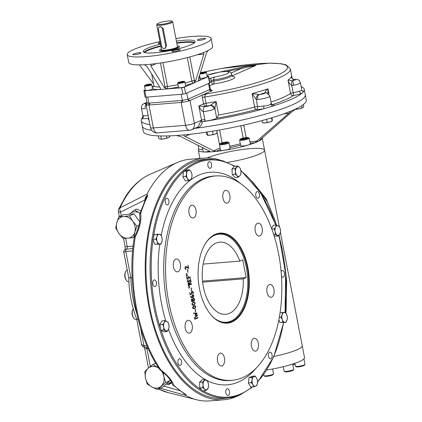 <?xml version="1.0" encoding="UTF-8"?>
<svg xmlns="http://www.w3.org/2000/svg" width="422" height="422" viewBox="0 0 422 422"><rect width="100%" height="100%" fill="white"/><g stroke="black" fill="none" stroke-linecap="round" stroke-linejoin="round"><path stroke-width="0.63" d="M193.397 298.581C192.574 299.726 192.717 300.459 193.814 300.791C194.558 299.667 194.421 298.929 193.397 298.581M191.878 299.509C190.327 302.21 194.146 300.496 191.878 299.509M193.503 298.544L192.775 299.103L192.68 300.026L193.54 300.844M191.941 299.483L191.356 299.9L191.308 300.617L191.957 301.245M191.889 299.098L192.458 299.288M192.796 300.881L191.989 301.646M193.587 298.111L194.352 299.309L193.54 301.261M192.443 297.267C193.814 296.597 193.898 295.859 192.696 295.057C192.226 295.284 192.142 296.022 192.443 297.267M188.792 282.893L188.497 285.087L189.847 284.497L188.623 282.909L188.497 285.087M188.887 282.861L188.623 282.909M188.84 282.434L189.789 283.104M191.335 283.784L191.414 284.196L188.18 285.615M190.855 281.3L190.944 281.764L189.789 283.758L190.069 284.338M186.825 273.699L186.893 274.068L185.991 274.216M252.725 386.895L240.535 394.675L229.325 397.793A119.748 67.483 85.4 0 1 150.765 284.069A119.748 67.483 85.4 0 1 209.924 159.152L205.867 159.31A119.917 67.578 85.4 0 0 146.624 284.407A119.917 67.578 85.4 0 0 225.301 398.289L229.325 397.793A119.748 67.483 85.4 0 0 240.382 394.718M269.436 358.373A3.355 1.894 85.4 0 0 270.539 358.858A3.355 1.894 85.4 0 0 270.892 358.769A3.355 1.894 85.4 0 0 272.116 355.039A3.355 1.894 85.4 0 0 269.99 352.17A3.355 1.894 85.4 0 0 268.381 354.68A3.355 1.894 85.4 0 0 269.436 358.373M281.469 276.199A3.355 1.894 85.4 0 0 282.956 277.185A3.355 1.894 85.4 0 0 283.31 277.096A3.355 1.894 85.4 0 0 284.533 273.366A3.355 1.894 85.4 0 0 282.413 270.497A3.355 1.894 85.4 0 0 281.115 271.689M259.319 196.673A3.355 1.894 85.4 0 0 259.14 193.223A3.355 1.894 85.4 0 0 257.33 191.583A3.355 1.894 85.4 0 0 255.721 195.08A3.355 1.894 85.4 0 0 257.874 198.271A3.355 1.894 85.4 0 0 258.232 198.182A3.355 1.894 85.4 0 0 259.319 196.673M211.517 164.211A3.355 1.894 85.4 0 0 209.444 161.652A3.355 1.894 85.4 0 0 207.83 165.155A3.355 1.894 85.4 0 0 209.987 168.346A3.355 1.894 85.4 0 0 210.341 168.251A3.355 1.894 85.4 0 0 211.517 164.211M167.903 198.725A3.355 1.894 85.4 0 0 166.801 198.24A3.355 1.894 85.4 0 0 165.187 201.737A3.355 1.894 85.4 0 0 167.344 204.928A3.355 1.894 85.4 0 0 167.698 204.839A3.355 1.894 85.4 0 0 168.974 202.101A3.355 1.894 85.4 0 0 167.903 198.725M154.025 280.002A3.355 1.894 85.4 0 0 152.801 283.726A3.355 1.894 85.4 0 0 154.927 286.601A3.355 1.894 85.4 0 0 155.28 286.512A3.355 1.894 85.4 0 0 156.504 282.782A3.355 1.894 85.4 0 0 154.383 279.913A3.355 1.894 85.4 0 0 154.025 280.002M178.021 360.425A3.355 1.894 85.4 0 0 178.195 363.875A3.355 1.894 85.4 0 0 180.004 365.515A3.355 1.894 85.4 0 0 180.358 365.42A3.355 1.894 85.4 0 0 181.581 361.696A3.355 1.894 85.4 0 0 179.461 358.821A3.355 1.894 85.4 0 0 178.021 360.425M225.823 392.887A3.355 1.894 85.4 0 0 227.891 395.446A3.355 1.894 85.4 0 0 228.249 395.351A3.355 1.894 85.4 0 0 229.473 391.627A3.355 1.894 85.4 0 0 227.347 388.752A3.355 1.894 85.4 0 0 225.823 392.887M242.835 377.537A102.504 57.761 85.4 0 0 280.366 264.895A102.504 57.761 85.4 0 0 216.76 175.895A102.504 57.761 85.4 0 0 166.12 282.824A102.504 57.761 85.4 0 0 233.371 380.164A102.504 57.761 85.4 0 0 242.835 377.537M195.961 210.072A6.441 3.629 -94.6 0 1 193.033 218.005A6.441 3.629 -94.6 0 1 188.892 211.881A6.441 3.629 -94.6 0 1 191.989 205.166A6.441 3.629 -94.6 0 1 195.961 210.072M229.832 195.217A6.441 3.629 -94.6 0 1 226.904 203.151A6.441 3.629 -94.6 0 1 222.763 197.027A6.441 3.629 -94.6 0 1 225.86 190.311A6.441 3.629 -94.6 0 1 229.832 195.217M262.131 228.054A6.441 3.629 -94.6 0 1 259.198 235.988A6.441 3.629 -94.6 0 1 255.057 229.858A6.441 3.629 -94.6 0 1 258.153 223.148A6.441 3.629 -94.6 0 1 262.131 228.054M273.931 289.339A6.441 3.629 -94.6 0 1 271.003 297.273A6.441 3.629 -94.6 0 1 266.862 291.148A6.441 3.629 -94.6 0 1 269.959 284.433A6.441 3.629 -94.6 0 1 273.931 289.339M258.327 343.181A6.441 3.629 -94.6 0 1 255.394 351.115A6.441 3.629 -94.6 0 1 251.254 344.99A6.441 3.629 -94.6 0 1 254.35 338.275A6.441 3.629 -94.6 0 1 258.327 343.181M224.457 358.035A6.441 3.629 -94.6 0 1 221.524 365.969A6.441 3.629 -94.6 0 1 217.388 359.839A6.441 3.629 -94.6 0 1 220.484 353.13A6.441 3.629 -94.6 0 1 224.457 358.035M192.163 325.198A6.441 3.629 -94.6 0 1 189.23 333.132A6.441 3.629 -94.6 0 1 185.089 327.008A6.441 3.629 -94.6 0 1 188.186 320.293A6.441 3.629 -94.6 0 1 192.163 325.198M180.358 263.914A6.441 3.629 -94.6 0 1 177.43 271.847A6.441 3.629 -94.6 0 1 173.289 265.723A6.441 3.629 -94.6 0 1 176.385 259.008A6.441 3.629 -94.6 0 1 180.358 263.914M188.238 268.017L187.98 265.38L188.571 268.439L185.538 266.941L185.232 267.316L186.055 269.558C184.657 268.371 184.599 267.358 185.886 266.514L188.238 268.017M187.321 275.376L186.413 275.529L186.345 275.16L187.247 275.017L187.321 275.376M187.041 278.805L186.566 276.341L187.189 278.288L188.302 277.797L187.932 275.882L188.534 277.697L190.211 276.964L190.29 277.381L187.041 278.805M188.349 285.604C187.859 282.735 188.36 281.959 189.847 283.278L191.024 281.289L191.113 281.754L189.953 283.748L190.079 284.396L191.504 283.769L191.583 284.185L188.349 285.604M189.462 286.527L188.56 286.675L188.492 286.306L189.394 286.158L189.462 286.527M190.269 294.298L191.382 293.807L191.873 291.312C192.722 291.154 193.223 291.871 193.371 293.459L193.139 293.559C192.142 291.032 191.662 291.222 191.693 294.123L190.122 294.814L189.71 292.282M192.838 300.691C191.609 304.125 190.322 297.515 192.601 299.446L193.466 298.154C195.449 297.99 194.284 303.149 192.838 300.691M193.983 305.781L194.711 305.586C196.43 306.63 196.093 307.701 193.693 308.804C192.137 308.134 192.237 307.132 193.983 305.781M196.573 313.499L193.719 313.52L193.64 313.092L197.148 313.05L195.544 314.954L197.512 314.917L197.58 315.281L194.605 318.104L194.521 317.676L196.916 315.361L195.159 315.403L195.059 314.896L196.573 313.499M232.126 321.928A45.154 25.447 85.4 0 0 244.628 255.864A45.154 25.447 85.4 0 0 203.715 246.638A45.154 25.447 85.4 0 0 209.069 312.454A45.154 25.447 85.4 0 0 232.126 321.928M195.576 311.784L195.28 309.031L195.576 311.784M193.308 302.263L194.036 302.068C195.75 303.107 195.412 304.183 193.012 305.285C191.461 304.615 191.556 303.613 193.308 302.263M190.675 296.386L192.195 297.378L192.601 294.646L193.672 295.168L193.809 296.56L192.49 297.695L191.952 297.869L190.649 297.03L190.675 296.386M191.509 290.684L191.219 287.936L191.509 290.684M189.721 287.857L188.819 288.004L188.745 287.635L189.647 287.488L189.721 287.857M190.602 280.329L190.206 278.267L190.902 280.651L187.674 282.065L187.199 279.586L187.827 281.548L188.919 281.068L188.903 279.686L189.151 280.968L190.602 280.329M187.062 274.057L186.16 274.205L186.091 273.831L186.988 273.683L187.062 274.057M187.975 272.322L187.684 269.574L187.975 272.322M194.827 319.217L194.748 318.805L197.976 317.391L198.055 317.803L194.827 319.217M208.964 312.312A44.748 25.214 85.4 0 0 226.983 322.767A44.748 25.214 85.4 0 0 231.715 321.559A44.748 25.214 85.4 0 0 248.03 271.858A44.748 25.214 85.4 0 0 219.73 233.566A44.748 25.214 85.4 0 0 203.636 246.796M193.471 313.103L196.979 313.061L195.544 314.954M195.375 314.965L197.512 314.917M197.343 314.933L197.412 315.292L194.436 318.114M195.117 309.041L195.407 311.795M194.632 305.597C196.256 306.662 195.913 307.733 193.608 308.804M194.69 306.019L193.112 306.72L192.69 307.791L193.645 308.345M193.387 302.679C192.01 303.476 191.899 304.193 193.054 304.826C194.874 304.304 195.222 303.523 194.099 302.49L193.218 302.695C191.841 303.492 191.73 304.204 192.886 304.837L192.97 304.826M194.014 302.5L193.218 302.695M193.951 302.078C195.576 303.138 195.238 304.209 192.933 305.285M192.828 294.572L193.508 295.184L193.64 296.576L193.107 297.368L191.868 297.874M192.87 294.999L192.532 295.073C192.057 295.294 191.973 296.033 192.279 297.283L192.432 297.215M190.507 296.402L192.031 297.389M192.073 291.686L191.414 292.14L191.53 294.139L189.953 294.83M191.704 291.322C192.559 291.169 193.054 291.887 193.202 293.475L192.97 293.575M191.055 287.952L191.345 290.7M189.483 287.503L189.552 287.867L188.65 288.02M187.262 279.501L187.827 281.548M188.734 279.702L189.14 280.91M190.259 278.182L190.733 280.667L187.505 282.081M186.624 276.257L187.189 278.288M187.996 275.793L188.534 277.697M190.042 276.974L190.122 277.391L186.872 278.821M187.078 275.028L187.152 275.392L186.25 275.54M187.516 269.584L187.806 272.338M185.58 266.926L185.232 267.316M185.564 266.482L188.043 267.896M185.068 267.326L185.886 269.574M187.811 265.396L188.17 268.534M197.807 317.402L198.055 317.803M197.886 317.819L194.663 319.232M194.062 306.198C192.527 307.575 192.654 308.224 194.442 308.15C195.987 306.752 195.861 306.103 194.062 306.198M157.343 23.869L156.784 24.676A8.134 1.282 -10.9 0 0 156.72 24.898A8.134 1.282 -10.9 0 0 160.349 25.273A8.134 1.282 -10.9 0 0 168.626 23.764A8.134 1.282 -10.9 0 0 172.698 21.823A8.134 1.282 -10.9 0 0 172.556 21.638L171.738 21.1A7.422 1.171 -10.9 0 0 164.353 21.522A7.422 1.171 -10.9 0 0 157.343 23.869A7.422 1.171 -10.9 0 0 160.597 24.413A7.422 1.171 -10.9 0 0 168.647 22.893A7.422 1.171 -10.9 0 0 171.738 21.1M164.77 48.351L166.548 45.729L163.261 28.67L160.592 26.554L159.79 26.855M161.362 48.999A10.17 1.604 -10.9 0 0 159.542 50.329A10.17 1.604 -10.9 0 0 164.079 50.798A10.17 1.604 -10.9 0 0 174.428 48.91A10.17 1.604 -10.9 0 0 179.519 46.483A10.17 1.604 -10.9 0 0 177.34 45.924M159.933 41.593A42.712 6.731 -10.9 0 0 127.228 54.623L128.747 62.509A42.712 6.731 -10.9 0 0 144.245 64.714L146.872 66.301L160.16 87.734C160.719 88.694 160.508 89.3 159.527 89.548L181.634 87.755A2.036 0.322 -10.9 0 0 184.398 87.138L193.988 82.934L195.718 80.402L203.858 54.206L197.301 54.739M145.263 89.944L144.203 90.408A2.036 0.322 -10.9 0 0 143.881 90.656L145.115 97.065A2.036 0.322 -10.9 0 0 146.023 97.16L182.868 94.164A2.036 0.322 -10.9 0 0 185.633 93.547L209.613 83.034A2.036 0.322 -10.9 0 0 209.934 82.786L208.7 76.377A2.036 0.322 -10.9 0 0 207.793 76.282L207.176 76.329M143.881 90.656A2.036 0.322 -10.9 0 0 144.788 90.751L159.938 89.453M185.522 85.397A24.407 3.845 -10.9 0 0 193.651 82.96L208.378 76.625A2.036 0.322 -10.9 0 0 208.7 76.377M173.758 51.51A4.167 0.659 -10.9 0 0 178 50.74A4.167 0.659 -10.9 0 0 180.088 49.743A4.167 0.659 -10.9 0 0 175.868 49.886A4.167 0.659 -10.9 0 0 171.902 51.32A4.167 0.659 -10.9 0 0 173.758 51.51M133.484 53.99A4.167 0.659 -10.9 0 0 132.819 54.496A4.167 0.659 -10.9 0 0 134.681 54.691A4.167 0.659 -10.9 0 0 138.922 53.916A4.167 0.659 -10.9 0 0 141.011 52.924A4.167 0.659 -10.9 0 0 138.02 52.861A4.167 0.659 -10.9 0 0 133.484 53.99M160.091 42.422A4.167 0.659 -10.9 0 0 158.255 43.345A4.167 0.659 -10.9 0 0 160.117 43.535A4.167 0.659 -10.9 0 0 160.302 43.519M204.86 39.098A4.167 0.659 -10.9 0 0 205.525 38.592A4.167 0.659 -10.9 0 0 201.305 38.734A4.167 0.659 -10.9 0 0 197.332 40.169A4.167 0.659 -10.9 0 0 199.195 40.359A4.167 0.659 -10.9 0 0 204.86 39.098M179.514 46.594A10.17 1.604 169.1 0 1 169.876 50.192A10.17 1.604 169.1 0 1 159.585 50.429M176.412 41.113A26.444 4.167 169.1 0 1 195.138 41.546A26.444 4.167 169.1 0 1 190.944 44.774A26.444 4.167 169.1 0 1 162.159 51.943A26.444 4.167 169.1 0 1 143.206 51.542A26.444 4.167 169.1 0 1 160.434 44.189M127.228 54.623A42.712 6.731 -10.9 0 0 146.281 56.585A42.712 6.731 -10.9 0 0 189.731 48.662A42.712 6.731 -10.9 0 0 211.116 38.465A42.712 6.731 -10.9 0 0 175.911 38.513M199.833 76.931L199.036 76.994M198.588 80.882L198.335 79.252L206.474 53.061L208.067 50.54A42.712 6.731 -10.9 0 0 212.635 46.357L211.116 38.465M156.398 63.558L150.891 65.974L151.229 64.207L151.614 64.118A42.712 6.731 -10.9 0 0 203.267 52.639L203.552 52.581L203.858 54.206M203.267 52.639L207.872 50.687M178.374 87.027A24.407 3.845 -10.9 0 1 167.117 88.852A2.036 0.823 83.2 0 0 167.502 86.436A2.036 0.322 -10.9 0 0 165.065 87.016A2.036 1.651 -113.7 0 0 167.117 88.852L164.179 87.407L150.891 65.974M151.155 64.234L144.593 64.745M153.967 86.088L152.136 86.927M153.597 83.989L139.455 64.872M133.241 308.767A6.103 3.439 85.4 0 0 132.999 309.199L132.687 309.817A5.291 2.98 85.4 0 0 133.315 317.529L133.721 318.093A6.103 3.439 85.4 0 0 134.191 318.652A6.103 3.439 85.4 0 0 136.19 319.533L136.77 319.491M132.999 309.199A6.103 3.439 85.4 0 0 133.721 318.093M127.212 269.837A6.103 3.439 85.4 0 0 125.73 271.457L125.418 272.079A5.291 2.98 85.4 0 0 124.928 277.011A5.291 2.98 85.4 0 0 126.046 279.791L126.452 280.35A6.103 3.439 85.4 0 0 128.889 281.801M125.73 271.457A6.103 3.439 85.4 0 0 125.16 277.148A6.103 3.439 85.4 0 0 126.452 280.35M272.591 368.997L273.514 373.797A4.879 0.77 169.1 0 1 273.477 373.929L272.965 374.667A4.231 0.665 169.1 0 1 272.327 375.068A4.231 0.665 169.1 0 1 268.044 376.166A4.231 0.665 169.1 0 1 264.763 376.245L264.014 375.749A4.879 0.77 169.1 0 1 263.929 375.643L263.745 374.689M273.477 373.929A4.879 0.77 169.1 0 1 272.739 374.393A4.879 0.77 169.1 0 1 267.801 375.659A4.879 0.77 169.1 0 1 264.014 375.749M292.704 364.059L293.712 369.308A4.879 0.77 169.1 0 1 293.675 369.44L293.163 370.178A4.231 0.665 169.1 0 1 289.17 371.518A4.231 0.665 169.1 0 1 284.961 371.756L284.212 371.265A4.879 0.77 169.1 0 1 284.127 371.154L283.267 366.697M293.675 369.44A4.879 0.77 169.1 0 1 289.107 370.98A4.879 0.77 169.1 0 1 284.228 371.276A4.879 0.77 169.1 0 1 284.212 371.265M295.015 364.276A4.231 0.665 169.1 0 1 292.778 364.46M294.915 363.748A4.879 0.77 169.1 0 1 293 363.964M303.924 358.916L304.974 364.371A4.879 0.77 169.1 0 1 304.937 364.502L304.426 365.241A4.231 0.665 169.1 0 1 300.432 366.581A4.231 0.665 169.1 0 1 296.223 366.818L295.474 366.322A4.879 0.77 169.1 0 1 295.389 366.217L294.836 363.353M304.937 364.502A4.879 0.77 169.1 0 1 297.568 366.438A4.879 0.77 169.1 0 1 295.474 366.322M202.428 147.558L203.219 151.662A4.879 0.77 -10.9 0 0 209.602 151.181M198.229 145.432L198.947 149.166A4.879 0.77 -10.9 0 0 202.745 149.198M259.794 139.951A4.879 0.77 -10.9 0 0 261.571 138.986L261.476 138.474M226.498 142.214L227.168 142.604L224.768 143.411L221.692 143.823L221.028 143.433L226.498 142.214L226.609 142.794M223.607 143.564L223.428 142.631M224.963 143.527A4.231 0.665 -10.9 0 0 228.186 142.13A4.231 0.665 -10.9 0 0 223.976 142.367A4.231 0.665 -10.9 0 0 219.983 143.707A4.231 0.665 -10.9 0 0 224.963 143.527M219.983 143.707L219.472 144.445A4.879 0.77 -10.9 0 0 219.429 144.577A4.879 0.77 -10.9 0 0 225.216 144.234A4.879 0.77 -10.9 0 0 229.019 142.731A4.879 0.77 -10.9 0 0 228.935 142.62L228.186 142.13M219.429 144.577L220.527 150.258A4.879 0.77 -10.9 0 0 225.464 150.09A4.879 0.77 -10.9 0 0 230.111 148.412L229.019 142.731M244.449 137.978L247.16 137.757L246.986 138.316L241.4 139.318L241.574 138.759L244.449 137.978L244.639 138.954M241.674 139.292L241.574 138.759M247.788 138.252A4.231 0.665 -10.9 0 0 248.384 137.641A4.231 0.665 -10.9 0 0 244.174 137.878A4.231 0.665 -10.9 0 0 240.181 139.218A4.231 0.665 -10.9 0 0 242.861 139.439A4.231 0.665 -10.9 0 0 247.788 138.252M240.181 139.218L239.67 139.956A4.879 0.77 -10.9 0 0 239.633 140.088A4.879 0.77 -10.9 0 0 243.13 140.162A4.879 0.77 -10.9 0 0 248.442 138.838A4.879 0.77 -10.9 0 0 249.217 138.242A4.879 0.77 -10.9 0 0 249.133 138.136L248.384 137.641M239.633 140.088L240.725 145.769A4.879 0.77 -10.9 0 0 245.662 145.601A4.879 0.77 -10.9 0 0 250.309 143.923L249.217 138.242M205.023 72.304L203.763 72.853L200.413 73.127L201.674 72.573L205.023 72.304M201.795 73.206L201.674 72.573M204.084 72.716L203.979 72.162M199.97 73.987A3.661 0.575 -10.9 0 0 200.861 73.955A3.661 0.575 -10.9 0 0 204.586 73.275A3.661 0.575 -10.9 0 0 206.421 72.405A3.661 0.575 -10.9 0 0 206.358 72.32L205.889 72.014A3.255 0.512 -10.9 0 0 203.578 72.041A3.255 0.512 -10.9 0 0 200.334 72.811L200.355 72.806M204.628 72.252A3.661 0.575 -10.9 0 0 204.005 72.32M200.123 73.491A3.255 0.512 -10.9 0 0 201.004 73.465A3.255 0.512 -10.9 0 0 204.533 72.8A3.255 0.512 -10.9 0 0 205.889 72.014M199.537 75.38L200.065 78.128A3.661 0.575 -10.9 0 0 203.768 78.001A3.661 0.575 -10.9 0 0 207.255 76.741L206.421 72.405M145.738 85.26L146.993 84.706L150.343 84.437L146.782 85.402L145.738 85.26M147.12 85.339L146.993 84.706M149.404 84.848L149.298 84.294M144.841 85.386L144.519 85.851A3.661 0.575 -10.9 0 0 144.493 85.951A3.661 0.575 -10.9 0 0 146.123 86.114A3.661 0.575 -10.9 0 0 149.847 85.439A3.661 0.575 -10.9 0 0 151.683 84.564A3.661 0.575 -10.9 0 0 151.619 84.484L151.15 84.173A3.255 0.512 -10.9 0 0 149.752 84.099A3.255 0.512 -10.9 0 0 144.841 85.386A3.255 0.512 -10.9 0 0 148.106 85.365A3.255 0.512 -10.9 0 0 151.15 84.173M144.493 85.951L145.326 90.287A3.661 0.575 -10.9 0 0 146.962 90.456A3.661 0.575 -10.9 0 0 150.686 89.775A3.661 0.575 -10.9 0 0 152.516 88.905L151.683 84.564M181.001 82.57L179.065 82.728L179.186 82.327L183.18 81.615L183.053 82.01L181.001 82.57M181.381 82.464L181.244 81.768M179.26 82.712L179.186 82.327M178 82.691L177.678 83.155A3.661 0.575 -10.9 0 0 177.651 83.25A3.661 0.575 -10.9 0 0 180.273 83.308A3.661 0.575 -10.9 0 0 184.261 82.316A3.661 0.575 -10.9 0 0 184.841 81.868A3.661 0.575 -10.9 0 0 184.778 81.784L184.308 81.478A3.255 0.512 -10.9 0 0 181.782 81.536A3.255 0.512 -10.9 0 0 178.49 82.385A3.255 0.512 -10.9 0 0 178 82.691A3.255 0.512 -10.9 0 0 181.265 82.67A3.255 0.512 -10.9 0 0 184.308 81.478M177.651 83.25L178.485 87.591A3.661 0.575 -10.9 0 0 181.112 87.644A3.661 0.575 -10.9 0 0 185.094 86.652A3.661 0.575 -10.9 0 0 185.675 86.204L184.841 81.868M171.364 381.936L168.309 384.848L166.168 384.004M166.827 383.429A11.188 9.073 -113.7 0 0 171.353 381.915M168.309 384.848L171.786 382.786M140.832 210.8L136.596 209.032L134.618 209.898L140.014 213.263M139.998 213.3A11.188 9.073 -113.7 0 0 139.292 212.894A11.188 9.073 -113.7 0 0 130.081 213.637L134.618 209.898M129.47 214.239A11.188 9.073 66.3 0 1 130.081 213.637L129.401 214.244M159.832 139.065A4.879 0.77 -10.9 0 0 159.854 139.07A4.879 0.77 -10.9 0 0 160.144 139.133A4.879 0.77 -10.9 0 0 164.163 138.806A4.879 0.77 -10.9 0 0 168.441 137.651A4.879 0.77 -10.9 0 0 169.069 137.298A4.879 0.77 -10.9 0 0 169.132 137.24M158.303 135.895L158.809 138.543L160.144 139.133L164.163 138.806L168.441 137.651L169.871 136.564L169.734 135.863M161.32 138.88L160.761 135.968M166.848 137.888L166.479 135.958M207.286 135.151L207.381 135.198A4.879 0.77 -10.9 0 0 207.408 135.204A4.879 0.77 -10.9 0 0 210.488 135.135A4.879 0.77 -10.9 0 0 215.183 134.09A4.879 0.77 -10.9 0 0 216.623 133.431L217.161 132.977L216.681 130.488M207.408 135.204L210.488 135.135L215.183 134.09L217.161 132.977M206.2 132.165L206.627 134.391L207.777 135.061L207.191 132.017M213.041 134.354L212.43 131.195M272.195 121.045A4.879 0.77 -10.9 0 1 272.132 121.098A4.879 0.77 -10.9 0 1 269.658 122.069L264.868 122.923A4.879 0.77 169.1 0 1 262.922 122.871L264.868 122.923A4.879 0.77 -10.9 0 0 269.658 122.069L272.048 120.977L272.343 120.017L271.905 117.743M271.452 117.88L272.274 120.919M262.468 122.691L262.062 120.565M267.11 122.311L266.535 119.32M303.091 107.52L299.43 108.786A4.879 0.77 169.1 0 1 294.973 109.393L299.43 108.786A4.879 0.77 -10.9 0 0 302.996 107.589A4.879 0.77 -10.9 0 0 303.086 107.526A4.879 0.77 -10.9 0 0 303.086 107.52L303.771 106.576L303.376 104.519M296.64 108.96L296.56 108.57M302.057 107.758L301.667 105.732M219.878 72.009L226.962 71.434L255.943 65.431L247.239 66.138L219.878 72.009L206.97 75.264M218.828 72.262L218.422 72.362A12.206 1.925 169.1 0 0 206.986 75.343M227.273 71.576L227.131 71.65A12.206 1.925 169.1 0 1 226.93 73.776A12.206 1.925 169.1 0 1 215.341 76.82C214.059 77.242 213.485 78.276 213.606 79.927A2.442 0.385 -10.9 0 0 210.974 80.586L210.889 78.054L215.341 76.82M209.17 78.808L210.889 78.054M223.423 71.724L224.757 71.582L223.423 71.724M293.628 79.336A4.067 0.96 89.9 0 0 293.454 79.405C291.961 78.677 291.322 77.637 291.539 76.292L291.639 76.846C291.85 78.081 292.515 78.909 293.628 79.336L293.628 79.336A4.067 0.96 89.9 0 0 293.628 79.336L294.129 79.31A4.067 2.036 84.4 0 0 294.129 79.31C300.554 79.341 299.34 81.135 300.39 82.738L301.846 90.282L299.493 91.184A2.442 1.635 -109.2 0 0 301.63 93.515A82.986 13.082 169.1 0 1 273.44 105.875A82.986 13.082 169.1 0 1 264.008 108.702A82.986 13.082 169.1 0 1 202.312 121.684C201.874 125.323 199.928 127.481 196.467 128.156A82.986 13.082 169.1 0 1 194.742 128.378A82.986 13.082 169.1 0 0 305.28 94.797A82.986 13.082 169.1 0 1 196.467 128.156A0.812 0.29 -97.4 0 0 196.304 127.692M301.139 86.605A82.986 13.082 169.1 0 1 304.22 89.274A82.986 13.082 169.1 0 1 303.724 91.284A82.986 13.082 169.1 0 1 301.63 93.515A10.17 1.604 169.1 0 1 293.316 95.53A2.442 0.39 80.6 0 0 293.174 92.713A2.442 0.385 -10.9 0 0 290.584 93.468A2.442 2.263 -124.3 0 0 293.316 95.53A75.665 11.927 169.1 0 1 272.617 104.603A10.17 1.604 169.1 0 1 273.44 105.875A2.442 2.231 58.1 0 1 270.745 103.791C269.505 105.226 267.115 105.943 263.571 105.938L264.008 108.702A10.17 1.604 169.1 0 1 256.159 109.535A2.442 1.957 91.5 0 0 257.61 106.571A2.442 0.385 -10.9 0 0 254.63 107.019A2.442 1.018 -105.1 0 0 256.159 109.535A75.665 11.927 169.1 0 1 216.602 118.213L218.707 115L216.122 101.591A73.222 11.542 169.1 0 1 206.026 103.284A2.442 0.527 -98.9 0 1 206.026 106.122A2.442 1.978 66.3 0 1 203.562 103.917L202.344 97.609L202.27 95.071L189.979 100.462A6.509 1.023 169.1 0 1 189.504 100.658A6.509 1.023 169.1 0 1 181.824 102.361A1.625 0.918 85.6 0 0 182.373 100.415L187.901 99.186A1.625 1.319 -114 0 0 189.504 100.658M302.463 91.184A10.17 1.604 169.1 0 1 303.724 91.284A2.442 2.226 -80.2 0 1 302.864 91.326A2.442 2.226 -80.2 0 1 302.854 91.321A2.442 2.226 -80.2 0 1 302.843 91.321L302.854 91.321M148.676 118.25A2.442 2.4 16.1 0 1 148.486 118.292A10.17 1.604 169.1 0 1 141.734 118.645A82.986 13.082 169.1 0 1 142.341 117.828A82.986 13.082 169.1 0 1 142.346 117.822L142.873 115.802L143.459 115.707A2.442 2.226 99.8 0 1 141.734 118.645A82.986 13.082 169.1 0 0 141.238 120.655L143.311 131.406A82.986 13.082 169.1 0 0 227.273 128.557A82.986 13.082 169.1 0 0 306.288 100.019L304.22 89.274M149.9 124.611A82.986 13.082 169.1 0 1 141.238 120.655M191.641 129.739A6.509 5.28 -113.7 0 0 194.384 123.34A6.509 1.023 169.1 0 1 185.538 125.308A6.509 3.666 85.4 0 0 189.552 130.266A6.509 6.509 0 0 0 191.641 129.739L197.918 126.98L201.32 120.302L201.278 118.751L201.537 121.863L202.312 121.684M266.646 92.793A4.067 3.36 108.6 0 0 266.625 92.782L269.858 96.126A7.728 1.219 169.1 0 1 265.733 98.041A7.728 1.219 169.1 0 1 257.657 99.439L256.228 99.407A4.067 3.133 -76 0 1 258.95 94.533L252.045 93.61L254.63 107.019A73.222 11.542 169.1 0 1 218.707 115M263.571 105.938A7.728 1.219 169.1 0 1 257.61 106.571L256.228 99.407L252.045 93.61A73.222 11.542 169.1 0 0 267.97 88.836L269.025 94.317M257.657 99.439A4.067 2.537 -93.6 0 1 259.324 94.517L258.95 94.533M267.137 92.961A4.067 3.888 110.4 0 0 264.963 92.829L264.921 92.745C265.148 91.627 266.166 90.324 267.97 88.836L268.012 93.431M266.625 92.782A4.067 3.36 108.6 0 0 264.921 92.745M300.39 82.738A7.728 1.219 169.1 0 1 293.807 85.239L291.792 85.55A4.067 0.549 -91.2 0 1 292.124 80.813L287.999 80.053L290.584 93.468A73.222 11.542 169.1 0 1 271.008 102.098M299.493 91.184A7.728 1.219 169.1 0 1 293.174 92.713L291.792 85.55C289.777 84.152 288.511 82.322 287.999 80.053A73.222 11.542 169.1 0 0 291.539 76.292L291.697 77.12M293.807 85.239A4.067 0.411 -101.8 0 0 292.52 80.744L292.124 80.813M294.129 79.31A4.067 2.036 84.4 0 0 293.77 79.415L293.454 79.405M146.972 102.488L144.393 103.3L142.325 104.777L141.402 106.798L141.423 108.259A7.728 1.219 169.1 0 0 145.363 108.57A4.067 2.036 -95.6 0 1 146.524 103.691L146.83 103.654A4.067 1.145 -106.9 0 0 146.592 104.202M214.165 109.098A4.067 3.466 -115.9 0 0 209.903 105.5L210.161 105.373A4.067 3.74 -149.1 0 1 214.872 108.596L214.165 109.098A7.728 1.219 169.1 0 1 203.357 111.572A2.442 0.385 169.1 0 1 203.357 111.572A4.067 2.295 -94.6 0 1 204.775 106.671L198.82 105.996L203.562 103.917A2.442 0.385 169.1 0 1 206.026 103.284L204.812 96.976C204.775 95.303 205.419 94.254 206.738 93.832L202.27 95.071L211.343 91.094A1.625 1.319 66.3 0 1 209.702 89.622L187.901 99.186L186.724 93.072L208.521 83.509A4.067 0.644 -10.9 0 0 209.17 83.013M204.775 106.671L206.026 106.122A75.665 11.927 169.1 0 0 209.903 105.5A3.661 0.575 169.1 0 1 204.781 106.671A6.509 1.023 169.1 0 1 204.781 106.671A4.067 2.295 -94.6 0 0 203.357 111.572C201.985 111.324 200.471 109.467 198.82 105.996L201.278 118.751M216.702 118.091L214.872 108.596L216.122 101.591L210.161 105.373M181.824 102.361A6.509 1.023 169.1 0 1 181.133 102.43L148.977 105.041A6.509 1.023 169.1 0 1 148.338 105.083A6.509 1.023 169.1 0 1 146.075 104.746A6.509 1.023 169.1 0 1 146.714 104.134A1.625 1.319 -114 0 0 146.798 104.123M145.949 97.165L147.067 102.984L148.876 103.137A1.625 0.918 -94.9 0 1 148.338 105.083M147.014 104.055A1.625 1.319 -114 0 0 147.03 104.049L146.698 104.223L147.067 102.984M203.357 111.572L205.087 121.045L201.537 121.863M216.602 118.213A7.728 1.219 169.1 0 1 205.087 121.045M149.546 103.084L148.876 103.137L147.7 97.023L181.191 94.301L182.373 100.415L181.703 100.468A1.625 0.918 -94.6 0 1 181.133 102.43L185.538 125.308L153.381 127.924A6.509 1.023 169.1 0 1 150.48 127.623A6.509 6.509 0 0 0 157.401 132.877A6.509 3.666 -94.6 0 1 153.381 127.924L148.977 105.041A1.625 0.918 -94.6 0 0 149.546 103.084L181.703 100.468M151.609 130.219A82.986 13.082 169.1 0 1 142.304 126.178A82.986 13.082 169.1 0 0 151.609 130.219M176.407 135.499L181.07 136.739L209.549 151.155L209.966 151.899A32.452 5.117 169.1 0 0 215.995 151.408L213.569 150.828L185.089 136.412C183.66 135.794 183.443 135.272 184.446 134.85M290.362 111.318C290.805 111.419 290.262 112.11 288.748 113.386L254.851 142.778A32.452 5.117 169.1 0 0 258.77 141.053L291.359 112.236L295.595 109.024M183.981 134.95L184.266 134.871M250.162 143.158L254.851 142.778M240.603 145.152A21.559 3.397 169.1 0 1 229.953 147.595M215.995 151.408L220.379 149.488M262.199 137.841A32.541 5.127 169.1 0 1 262.215 137.92A32.541 5.127 169.1 0 1 231.23 149.114A32.541 5.127 169.1 0 1 198.303 150.227A32.541 5.127 169.1 0 1 198.904 148.94M262.215 137.92L264.568 150.142A32.541 5.127 169.1 0 1 227.479 162.412A32.541 5.127 -10.9 0 0 264.568 150.142A32.541 5.127 -10.9 0 0 250.051 148.644A32.541 5.127 -10.9 0 0 206.991 157.981M158.408 29.361A2.442 1.978 66.3 0 1 159.437 26.961A2.442 1.978 66.3 0 1 162.428 29.034L165.693 45.998A2.442 1.978 66.3 0 1 164.664 48.393A2.442 1.978 66.3 0 1 161.673 46.325L158.408 29.361M266.873 369.988A32.541 5.127 -10.9 0 0 304.526 357.629L302.247 345.792A32.541 5.127 169.1 0 1 273.894 356.458A32.541 5.127 -10.9 0 0 302.247 345.792L280.43 232.485M252.05 181.202L266.298 199.015L275.054 220.542L276.415 225.068M279.063 235.186L279.797 238.325M284.803 265.037L286.649 280.767L286.047 313.303M220.152 160.096A121.225 68.311 85.4 0 0 204.153 158.102A121.225 68.311 85.4 0 0 145.891 284.465A121.225 68.311 85.4 0 0 223.802 399.755A121.225 68.311 85.4 0 0 239.269 395.208M285.673 312.691L286.649 280.767M275.054 220.542L267.537 202.038L256.117 186.297M145.089 199.991A2.036 0.322 169.1 0 0 144.968 199.996L120.592 212.097A4.879 2.854 62.9 0 1 119.99 207.893L146.967 194.152A121.225 68.311 -94.6 0 1 177.472 162.438A121.225 68.311 -94.6 0 1 190.085 159.247L204.153 158.102M146.967 194.152L147.747 195.787L146.36 197.259L139.693 214.265L140.695 213.49C141.502 220.606 139.677 228.397 135.225 236.863L134.47 237.037M160.856 369.978C167.988 375.548 172.292 380.649 173.78 385.286L172.714 384.864L172.35 384.273C171.047 379.948 166.975 375.179 160.128 369.962L160.856 369.978A121.225 68.311 -94.6 0 1 135.225 236.863M223.802 399.755L209.734 400.9A121.225 68.311 -94.6 0 1 196.768 399.787A121.225 68.311 -94.6 0 1 185.727 395.435L186.018 394.528A121.225 68.311 -94.6 0 1 173.78 385.286M145.173 199.806A2.036 0.359 170.6 0 0 144.931 199.812C145.073 197.834 145.901 196.304 147.415 195.222M185.859 394.85L182.895 392.924M172.714 384.864L185.131 394.29L186.018 394.528M160.033 369.862C137.271 337.663 126.632 282.271 134.391 236.884L134.396 236.858C138.98 227.891 140.737 220.463 139.666 214.571L139.693 214.265M185.727 395.435L160.465 388.287M132.877 248.505L125.35 249.339M125.645 238.335L127.228 246.569A2.036 1.145 85.4 0 1 126.521 249.022A2.036 1.145 85.4 0 0 125.809 251.47L123.831 252.293C123.277 251.865 123.788 250.879 125.371 249.333M136.654 318.879L136.675 318.948C131.701 306.23 129.058 292.536 128.757 277.871L123.831 252.293M129.612 277.697C128.172 277.929 128.594 277.956 130.878 277.787A72.41 40.802 85.4 0 0 136.802 313.604M136.675 318.948L138.179 319.443M140.542 327.989L143.96 345.729L141.581 344.457L136.659 318.916M132.118 277.687L130.878 277.787L125.809 251.47L132.656 250.916M280.35 229.325A4.879 2.748 -94.6 0 1 279.833 233.999L278.43 235.972L275.286 234.384L275.118 231.62A4.879 2.748 -94.6 0 1 275.64 226.946A4.879 2.748 -94.6 0 1 278.251 225.802A4.879 2.748 -94.6 0 1 280.35 229.325L280.519 232.089L279.833 233.999A4.879 2.748 -94.6 0 1 277.217 235.149A4.879 2.748 85.4 0 1 275.118 231.62L274.231 228.919L275.64 226.946L276.326 225.037L279.464 226.625L280.35 229.325M278.43 235.972L275.439 236.214L273.941 235.455M275.286 234.384L273.641 234.516M274.231 228.919L271.784 229.114M276.326 225.037L273.335 225.279L271.578 228.545M188.339 170.441A4.879 2.748 -94.6 0 1 191.06 171.812L191.91 173.875L191.973 176.544L191.314 179.271L190.158 179.904A4.879 2.748 -94.6 0 1 187.442 178.532A4.879 2.748 -94.6 0 1 186.529 173.801A4.879 2.748 -94.6 0 1 188.339 170.441L189.489 169.808L191.06 171.812A4.879 2.748 -94.6 0 1 191.973 176.544A4.879 2.748 85.4 0 1 190.158 179.904L188.291 180.595L187.442 178.532L185.87 176.528L186.529 173.801L186.466 171.132L188.339 170.441M188.291 180.595L185.3 180.838L182.879 176.771L183.48 171.374L186.498 170.05L189.489 169.808M185.87 176.528L182.879 176.771M186.466 171.132L183.48 171.374M156.958 236.636A4.879 2.748 -94.6 0 1 159.247 234.305L160.481 234.4L161.742 236.837L162.28 239.337L161.942 241.706A4.879 2.748 -94.6 0 1 159.653 244.043A4.879 2.748 -94.6 0 1 157.158 241.505A4.879 2.748 -94.6 0 1 156.958 236.636L157.29 234.263L159.247 234.305A4.879 2.748 -94.6 0 1 161.742 236.837A4.879 2.748 85.4 0 1 161.942 241.706L160.887 244.138L157.701 244L157.158 241.505L155.903 239.063L156.958 236.636M160.887 244.138L154.71 244.243L152.912 239.311L154.299 234.505L157.29 234.263M157.701 244L154.71 244.243M155.903 239.063L152.912 239.311M163.683 327.224A4.879 2.748 -94.6 0 1 164.205 322.55L164.891 320.641L166.822 321.406L168.03 322.229L168.916 324.929A4.879 2.748 -94.6 0 1 168.399 329.603A4.879 2.748 -94.6 0 1 165.783 330.753A4.879 2.748 -94.6 0 1 163.683 327.224L162.802 324.523L164.205 322.55A4.879 2.748 -94.6 0 1 166.822 321.406A4.879 2.748 85.4 0 1 168.916 324.929L169.085 327.694L168.399 329.603L166.996 331.576L163.852 329.988L163.683 327.224M164.891 320.641L161.9 320.884L159.811 324.766L162.802 324.523M166.996 331.576L164.005 331.819L160.861 330.231L159.811 324.766M163.852 329.988L160.861 330.231M239.448 167.413A4.879 2.748 -94.6 0 1 241.009 171.685L240.767 174.529L239.802 175.842L238.119 177.219L237.037 175.726A4.879 2.748 -94.6 0 1 235.481 171.453A4.879 2.748 -94.6 0 1 236.689 167.291A4.879 2.748 -94.6 0 1 239.448 167.413L240.529 168.905L241.009 171.685A4.879 2.748 -94.6 0 1 239.802 175.842A4.879 2.748 85.4 0 1 237.037 175.726L235.239 174.291L235.481 171.453L235.007 168.668L237.649 165.978L239.448 167.413M238.119 177.219L235.128 177.462L232.248 174.534L232.016 168.911L234.658 166.221L237.649 165.978M235.239 174.291L232.248 174.534M235.007 168.668L232.016 168.911M204.586 389.142A4.879 2.748 -94.6 0 1 203.029 384.864L202.555 382.084L205.197 379.389L206.996 380.823A4.879 2.748 -94.6 0 1 208.552 385.101A4.879 2.748 -94.6 0 1 207.35 389.258A4.879 2.748 -94.6 0 1 204.586 389.142L202.787 387.707L203.029 384.864A4.879 2.748 -94.6 0 1 204.232 380.707A4.879 2.748 85.4 0 1 206.996 380.823L208.078 382.316L208.552 385.101L208.315 387.939L205.667 390.635L204.586 389.142M202.555 382.084L199.564 382.327L202.207 379.631L205.197 379.389M205.667 390.635L202.676 390.877L199.796 387.95L199.564 382.327M202.787 387.707L199.796 387.95M255.7 386.114A4.879 2.748 -94.6 0 1 252.978 384.743L251.406 382.733L252.066 380.006L252.008 377.337L253.875 376.646A4.879 2.748 -94.6 0 1 256.597 378.022A4.879 2.748 -94.6 0 1 257.51 382.754A4.879 2.748 -94.6 0 1 255.7 386.114L253.828 386.805L252.978 384.743A4.879 2.748 -94.6 0 1 252.066 380.006A4.879 2.748 85.4 0 1 253.875 376.646L255.025 376.013L256.597 378.022L257.446 380.085L257.51 382.754L256.85 385.481L255.7 386.114M251.406 382.733L248.416 382.981L249.017 377.584L252.034 376.255L255.025 376.013M252.008 377.337L249.017 377.584M253.828 386.805L250.837 387.048L248.416 382.981M287.081 319.918A4.879 2.748 -94.6 0 1 284.792 322.25L282.835 322.213L282.297 319.712L281.036 317.275L282.091 314.844A4.879 2.748 -94.6 0 1 284.386 312.512A4.879 2.748 -94.6 0 1 286.876 315.049A4.879 2.748 -94.6 0 1 287.081 319.918L286.026 322.345L284.792 322.25A4.879 2.748 -94.6 0 1 282.297 319.712A4.879 2.748 85.4 0 1 282.091 314.844L282.429 312.475L285.62 312.607L286.876 315.049L287.419 317.544L287.081 319.918M282.835 322.213L279.844 322.455L278.873 319.786M281.036 317.275L279.322 317.413M282.429 312.475L280.097 312.665M286.026 322.345L279.844 322.455M242.729 259.825L239.802 261.113A36.202 20.404 85.4 0 0 219.804 242.133A36.202 20.404 85.4 0 0 202.402 279.87A36.202 20.404 85.4 0 0 225.675 314.306A36.202 20.404 85.4 0 0 243.22 278.863L246.147 277.576L242.729 259.825M213.595 317.513A44.194 24.903 85.4 0 0 230.797 321.153A44.194 24.903 85.4 0 0 230.992 321.068A44.194 24.903 85.4 0 0 247.545 276.02A44.194 24.903 85.4 0 0 223.755 234.542A44.194 24.903 85.4 0 0 207.366 240.915M223.755 234.542L222.093 234.141A44.737 25.209 85.4 0 0 218.527 233.719M225.77 322.814A44.737 25.209 85.4 0 0 229.22 321.817L230.797 321.153M239.802 261.113L203.135 264.093M246.147 277.576L202.518 281.126M243.22 278.863L202.629 282.16M163.351 372.462L163.889 376.493A11.188 9.073 66.3 0 1 161.093 386.262A11.188 9.073 66.3 0 1 151.883 387.011A11.188 9.073 66.3 0 1 145.469 377.991A11.188 9.073 66.3 0 1 148.264 368.221L152.801 364.481L158.894 368.184M161.415 370.896A11.188 9.073 -113.7 0 1 163.889 376.493L165.63 382.517L157.628 389.532L151.883 387.011L147.209 384.015L145.469 377.991L144.799 371.492L148.264 368.221A11.188 9.073 66.3 0 1 157.475 367.472A11.188 9.073 -113.7 0 1 159.147 368.564M152.801 364.481L155.75 363.189M165.63 382.517L170.108 380.554L162.106 387.565L157.628 389.532M169.924 379.6L170.108 380.554M123.725 216.497A11.188 9.073 66.3 0 1 132.745 221.27L136.986 226.245L134.834 232.121L133.753 237.523L127.903 238.193A11.188 9.073 66.3 0 1 118.877 233.419A11.188 9.073 66.3 0 1 116.788 222.568A11.188 9.073 66.3 0 1 123.725 216.497L129.575 215.832L132.745 221.27A11.188 9.073 66.3 0 1 134.834 232.121A11.188 9.073 -113.7 0 1 127.903 238.193L123.118 238.388L118.877 233.419L115.712 227.975L116.788 222.568L118.941 216.697L123.725 216.497M136.986 226.245L138.959 225.38M133.753 237.523L134.328 237.275M118.941 216.697L123.419 214.729L134.054 213.864L139.603 221.666M129.575 215.832L134.054 213.864M205.867 379.858A106.645 60.098 85.4 0 0 238.583 381.957A106.645 60.098 85.4 0 0 255.88 368.432M240.867 183.834A106.645 60.098 85.4 0 0 161.183 235.592M159.753 244.227A106.645 60.098 85.4 0 0 165.772 320.952M168.547 329.318A106.645 60.098 85.4 0 0 205.055 379.404M203.161 390.841A118.935 67.024 85.4 0 0 240.878 393.879A118.935 67.024 85.4 0 0 251.997 386.953M257.568 381.725A118.935 67.024 85.4 0 0 283.489 322.556M284.908 312.538A118.935 67.024 85.4 0 0 278.868 235.439M275.682 225.09A118.935 67.024 85.4 0 0 240.941 170.873M234.458 166.426A118.935 67.024 85.4 0 0 184.319 171.005M183.433 171.786A118.935 67.024 85.4 0 0 153.297 237.976M153.049 239.685A118.935 67.024 85.4 0 0 160.571 328.712M161.104 330.352A118.935 67.024 85.4 0 0 201.874 390.065M233.371 380.164L231.583 380.386A102.578 57.803 -94.6 0 1 165.514 293.955A102.578 57.803 -94.6 0 1 202.745 178.817A102.578 57.803 -94.6 0 1 214.962 175.963L216.76 175.895M161.494 49.696A8.298 1.308 -10.9 0 0 165.081 50.36A8.298 1.308 -10.9 0 0 174.212 48.62A8.298 1.308 -10.9 0 0 177.472 46.615M156.72 24.898L161.51 49.791A8.134 1.282 -10.9 0 0 165.139 50.16A8.134 1.282 -10.9 0 0 173.416 48.651A8.134 1.282 -10.9 0 0 177.488 46.71L172.698 21.823M176.823 43.25A26.037 4.104 169.1 0 1 183.523 42.495A26.037 4.104 169.1 0 1 194.299 42.907M144.493 52.497A26.037 4.104 169.1 0 1 160.845 46.325M176.734 42.786A26.444 4.167 169.1 0 1 183.665 42.005A26.444 4.167 169.1 0 1 194.748 42.49M143.918 52.275A26.444 4.167 169.1 0 1 160.756 45.866M181.634 87.755L182.868 94.164M184.398 87.138L185.633 93.547M144.788 90.751L146.023 97.16M208.378 76.625L209.613 83.034M198.788 80.829L198.445 80.855A2.036 1.145 85.4 0 0 198.445 80.855A2.036 1.83 59.8 0 1 198.424 80.86M198.445 80.855A24.407 3.845 -10.9 0 0 198.746 77.928M162.918 62.625L167.502 86.436A22.371 3.529 -10.9 0 0 177.936 84.738M185.073 83.087A22.371 3.529 -10.9 0 0 191.825 81.035L187.31 57.608M193.651 82.96A2.036 1.414 70.3 0 1 191.825 81.035A2.036 0.322 -10.9 0 1 194.357 80.512A2.036 1.145 -94.6 0 1 193.651 82.96M153.798 86.663L153.94 85.771A22.371 3.529 -10.9 0 0 159.711 87.006M152.411 88.346A24.407 3.845 -10.9 0 0 159.748 89.453A2.036 1.43 88.2 0 0 160.429 88.878M153.946 86.288A24.407 3.845 -10.9 0 0 152.321 87.897M160.049 89.395A2.036 1.651 66.3 0 1 159.748 89.453L159.527 89.548M195.718 80.402L194.357 80.512L189.821 56.944M160.439 63.005L165.065 87.016L164.179 87.407M247.239 66.138L246.643 66.402M255.943 65.431L232.116 75.881M242.666 67.968L231.177 73.006M227.4 71.561C230.032 72.173 230.301 71.281 231.715 74.188A14.643 2.31 169.1 0 1 213.606 79.927L213.833 81.108A2.442 0.696 -98.2 0 1 213.669 83.973L209.687 85.719M232.496 76.403A17.086 2.696 169.1 0 1 231.367 79.663A17.086 2.696 169.1 0 1 213.669 83.973A2.442 1.978 66.3 0 1 211.2 81.768L209.855 82.359M231.715 74.188L231.942 75.374A14.643 2.31 169.1 0 1 213.833 81.108A2.442 0.385 -10.9 0 0 211.2 81.768L210.974 80.586M148.148 115.501A7.728 1.219 169.1 0 1 143.459 115.707M149.098 120.444A75.665 11.927 169.1 0 1 148.486 118.292A2.442 0.638 81.6 0 0 148.634 118.039M269.858 96.126L271.225 103.226A7.728 1.219 169.1 0 1 270.745 103.791M271.8 104.329A2.442 1.561 -108.5 0 0 272.617 104.603A2.442 2.094 -85.4 0 1 272.264 104.672M264.963 92.829A3.661 0.575 169.1 0 1 263.544 93.747A3.661 0.575 169.1 0 1 259.324 94.517A75.665 11.927 169.1 0 0 264.963 92.829M293.77 79.415A3.661 0.575 169.1 0 1 295.579 79.695A3.661 0.575 169.1 0 1 292.52 80.744A75.665 11.927 169.1 0 0 293.77 79.415M147.078 103.031A75.665 11.927 169.1 0 0 146.524 103.691A3.661 0.575 169.1 0 1 144.662 103.485A3.661 0.575 169.1 0 1 146.983 102.541M201.32 120.302L194.384 123.34L189.979 100.462A1.625 1.319 66.3 0 1 188.339 98.996M211 90.086A5.697 0.897 169.1 0 1 211.343 91.094M209.207 83.213L210.346 89.126A4.067 0.644 169.1 0 1 209.702 89.622L208.521 83.509M202.344 97.609A2.442 0.385 169.1 0 1 204.812 96.976A73.222 11.542 169.1 0 0 290.378 69.029L292.156 78.26M204.876 119.458A2.442 0.385 -10.9 0 0 201.421 120.259M204.253 71.956A70.78 11.157 169.1 0 1 287.546 67.256A70.78 11.157 169.1 0 1 206.738 93.832M213.569 150.828L220.084 147.974M219.451 144.477L216.75 130.472M189.926 134.291L185.089 136.412M246.2 137.577L243.795 125.097M249.893 141.745L257.109 141.159M288.748 113.386L283.964 113.771M219.646 129.971L222.114 142.8M240.334 143.754A20.34 3.207 169.1 0 1 229.689 146.218M240.814 125.767L243.188 138.089M163.261 28.67L162.428 29.034M166.526 45.629L165.693 45.998M140.695 213.49A121.225 68.311 -94.6 0 1 147.747 195.787M163.752 386.125L179.466 390.556M118.761 208.927L125.508 196.547C132.413 185.917 140.653 178.48 150.232 174.223A111.513 62.841 -94.6 0 0 119.99 207.893A4.879 2.838 -155.5 0 0 118.761 208.927A4.879 4.879 0 0 0 118.413 211.876L119.31 216.533M121.278 215.668L120.592 212.097A4.879 0.77 169.1 0 1 118.413 211.876M123.519 238.388L125.049 246.348A4.879 0.77 -10.9 0 0 127.228 246.569L133.13 246.089M146.84 345.497L143.96 345.729A2.036 1.145 85.4 0 0 145.215 347.28A2.036 1.145 85.4 0 0 145.221 347.28C143.011 347.712 141.544 345.101 141.581 344.457M144.34 347.243L144.72 348.493A4.879 0.77 -10.9 0 0 146.898 348.72A2.036 1.145 85.4 0 0 145.959 347.216M148.196 348.614L146.898 348.72L150.316 366.475M158.656 389.079L167.988 392.56A111.513 62.841 -94.6 0 1 158.746 389.042M209.924 159.152L222.505 160.687L234.901 166.199M240.867 170.361L260.738 192.986L275.846 225.079M278.984 235.291L285.657 273.651L285.061 312.554M283.658 322.54L273.746 356.79L257.547 382.274M153.94 85.771L151.688 74.066M224.757 71.582L222.204 71.798M301.846 90.282L302.864 91.326M271.225 103.226C271.81 104.403 272.206 104.904 272.412 104.73L271.968 104.672M210.346 89.126L211.195 90.171L209.534 90.181M141.423 108.259L142.873 115.802M231.942 75.374L232.828 76.64M189.552 130.266L157.401 132.877M146.075 104.746L150.48 127.623M203.963 71.988L221.872 68.411L269.584 63.142L281.194 63.738L286.169 64.914L290.378 69.029M198.303 150.227L199.886 158.45M160.086 26.676L159.437 26.961M165.841 47.881L164.664 48.393M279.264 226.445L264.568 150.142M124.785 249.771C125.118 249.444 125.207 248.3 125.049 246.348M144.72 348.493L148.486 368.026M147.526 347.09L145.215 347.28M150.232 174.223L177.472 162.438M167.988 392.56L196.768 399.787"/></g></svg>

